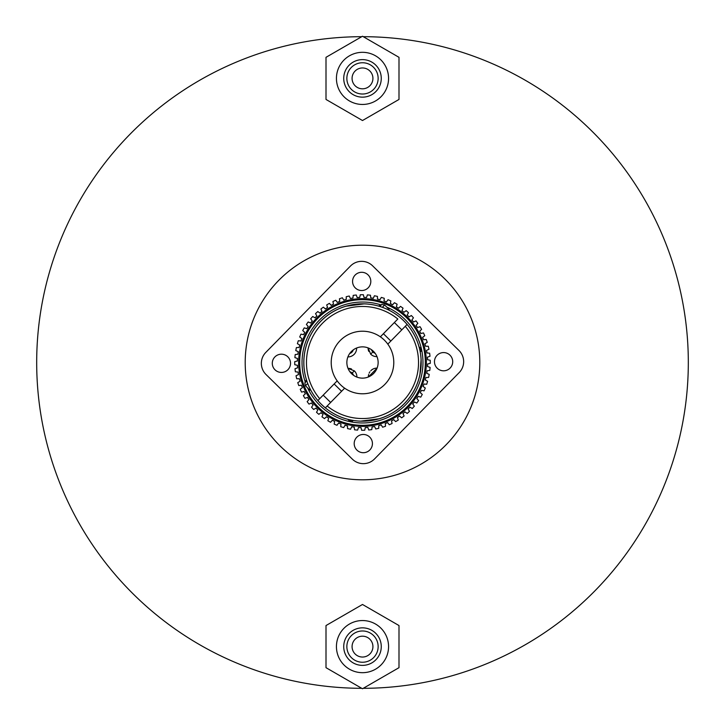 <?xml version="1.0" encoding="UTF-8"?>
<svg xmlns="http://www.w3.org/2000/svg" width="725" height="725" viewBox="0 0 725 725"><rect width="100%" height="100%" fill="white"/><g stroke="black" fill="none" stroke-linecap="round" stroke-linejoin="round"><path stroke-width="1.09" d="M361.748 688.315A325.815 325.815 0 0 1 36.685 362.5A325.815 325.815 0 0 1 361.748 36.685M363.252 36.685A325.815 325.815 0 0 1 688.315 362.5A325.815 325.815 0 0 1 363.252 688.315M245.204 362.5A117.296 117.296 0 0 1 362.5 245.204A117.296 117.296 0 0 1 479.796 362.5A117.296 117.296 0 0 1 362.5 479.796A117.296 117.296 0 0 1 245.204 362.5M372.922 78.391A10.422 10.422 0 0 1 362.5 88.812A10.422 10.422 0 0 1 352.078 78.391A10.422 10.422 0 0 1 362.5 67.96A10.422 10.422 0 0 1 372.922 78.391M378.142 78.391A15.642 15.642 0 0 0 362.5 62.749A15.642 15.642 0 0 0 346.858 78.391A15.642 15.642 0 0 0 362.5 94.023A15.642 15.642 0 0 0 378.142 78.391M381.268 78.391A18.768 18.768 0 0 0 362.5 59.622A18.768 18.768 0 0 0 343.732 78.391A18.768 18.768 0 0 0 362.5 97.15A18.768 18.768 0 0 0 381.268 78.391M388.564 78.391A26.064 26.064 0 0 0 362.5 52.318A26.064 26.064 0 0 0 336.436 78.391A26.064 26.064 0 0 0 362.5 104.454A26.064 26.064 0 0 0 388.564 78.391M362.5 120.522L398.995 99.452L398.995 57.32L362.5 36.25L326.005 57.32L326.005 99.452L362.5 120.522M372.922 646.609A10.422 10.422 0 0 1 362.5 657.04A10.422 10.422 0 0 1 352.078 646.609A10.422 10.422 0 0 1 362.5 636.188A10.422 10.422 0 0 1 372.922 646.609M378.142 646.609A15.642 15.642 0 0 0 362.5 630.977A15.642 15.642 0 0 0 346.858 646.609A15.642 15.642 0 0 0 362.5 662.251A15.642 15.642 0 0 0 378.142 646.609M381.268 646.609A18.768 18.768 0 0 0 362.5 627.85A18.768 18.768 0 0 0 343.732 646.609A18.768 18.768 0 0 0 362.5 665.378A18.768 18.768 0 0 0 381.268 646.609M388.564 646.609A26.064 26.064 0 0 0 362.5 620.546A26.064 26.064 0 0 0 336.436 646.609A26.064 26.064 0 0 0 362.5 672.682A26.064 26.064 0 0 0 388.564 646.609M362.5 688.75L398.995 667.68L398.995 625.548L362.5 604.478L326.005 625.548L326.005 667.68L362.5 688.75M352.404 459.188L266.039 374.526L352.404 459.188A15.642 15.642 0 0 0 374.526 458.961L459.188 372.596L374.526 458.961M372.596 265.812L458.961 350.474L372.596 265.812A15.642 15.642 0 0 0 350.474 266.039L265.812 352.404L350.474 266.039M275.02 369.822A9.126 9.126 0 0 0 287.925 369.696A9.126 9.126 0 0 0 287.798 356.8A9.126 9.126 0 0 0 274.893 356.927A9.126 9.126 0 0 0 275.02 369.822M355.304 287.925A9.126 9.126 0 0 0 368.2 287.798A9.126 9.126 0 0 0 368.073 274.893A9.126 9.126 0 0 0 355.178 275.02A9.126 9.126 0 0 0 355.304 287.925M437.202 368.2A9.126 9.126 0 0 0 450.107 368.073A9.126 9.126 0 0 0 449.98 355.178A9.126 9.126 0 0 0 437.075 355.304A9.126 9.126 0 0 0 437.202 368.2M356.927 450.107A9.126 9.126 0 0 0 369.822 449.98A9.126 9.126 0 0 0 369.696 437.075A9.126 9.126 0 0 0 356.8 437.202A9.126 9.126 0 0 0 356.927 450.107M459.188 372.596A15.642 15.642 0 0 0 458.961 350.474M265.812 352.404A15.642 15.642 0 0 0 266.039 374.526M373.447 351.335A15.642 15.642 0 0 1 373.665 373.447A15.642 15.642 0 0 1 351.553 373.665A15.642 15.642 0 0 1 351.335 351.553A15.642 15.642 0 0 1 373.447 351.335M340.605 384.839A31.275 31.275 0 0 1 340.161 340.605A31.275 31.275 0 0 1 384.395 340.161A31.275 31.275 0 0 1 384.839 384.395A31.275 31.275 0 0 1 340.605 384.839M375.124 353.265A5.474 5.474 0 0 1 372.858 351.933L371.481 349.695A5.474 5.474 0 0 0 372.858 351.933L370.674 354.163L368.092 347.891A8.6 8.6 0 0 0 368.771 351.371M351.498 368.989A8.6 8.6 0 0 0 348.009 368.382L354.326 370.837L352.142 373.067L349.876 371.735A5.474 5.474 0 0 1 353.519 375.305M368.672 374.453A8.6 8.6 0 0 0 368.382 376.991L377.109 368.092A8.6 8.6 0 0 0 370.828 370.683M369.877 371.834A8.6 8.6 0 0 0 369.152 373.121M349.695 353.519A5.474 5.474 0 0 0 353.265 349.876M374.608 372.396L372.641 374.408M356.908 377.109A8.6 8.6 0 0 0 354.326 370.837M370.674 354.163A8.6 8.6 0 0 0 376.991 356.618M347.891 356.908A8.6 8.6 0 0 0 356.618 348.009M417.5 327.555L420.047 326.703L417.5 327.555A65.159 65.159 0 0 0 416.059 325.389L417.836 323.377A67.769 67.769 0 0 0 415.987 320.885L413.549 322A65.159 65.159 0 0 0 411.891 319.988L413.44 317.804A67.769 67.769 0 0 0 411.347 315.52L409.036 316.888A65.159 65.159 0 0 0 407.178 315.058L408.492 312.729L407.178 315.058M299.389 378.74L296.706 378.767L299.389 378.74A65.159 65.159 0 0 0 300.096 381.25L297.785 382.61A67.769 67.769 0 0 0 298.772 385.555L301.437 385.247A65.159 65.159 0 0 0 302.388 387.667L300.241 389.262A67.769 67.769 0 0 0 301.528 392.089L304.147 391.5A65.159 65.159 0 0 0 305.352 393.811L303.376 395.623A67.769 67.769 0 0 0 304.953 398.297L307.5 397.445A65.159 65.159 0 0 0 308.941 399.611L307.164 401.623A67.769 67.769 0 0 0 309.013 404.115L311.451 403A65.159 65.159 0 0 0 313.109 405.012L311.56 407.196A67.769 67.769 0 0 0 313.653 409.48L315.964 408.112A65.159 65.159 0 0 0 317.822 409.942L316.508 412.271L317.822 409.942M316.888 315.964L315.52 313.653L316.888 315.964A65.159 65.159 0 0 0 315.058 317.822L312.729 316.508A67.769 67.769 0 0 0 310.672 318.837L312.267 320.985A65.159 65.159 0 0 0 310.653 323.033L308.188 321.963A67.769 67.769 0 0 0 306.394 324.492L308.207 326.468A65.159 65.159 0 0 0 306.811 328.67L304.246 327.863A67.769 67.769 0 0 0 302.724 330.564L304.736 332.34A65.159 65.159 0 0 0 303.576 334.669L300.947 334.143A67.769 67.769 0 0 0 299.715 336.989L301.899 338.539A65.159 65.159 0 0 0 300.993 340.986L298.319 340.732A67.769 67.769 0 0 0 297.395 343.686L299.724 345.009A65.159 65.159 0 0 0 299.081 347.529L296.398 347.556A67.769 67.769 0 0 0 295.782 350.601L298.247 351.661A65.159 65.159 0 0 0 297.866 354.244L295.202 354.552A67.769 67.769 0 0 0 294.903 357.633L297.468 358.44A65.159 65.159 0 0 0 297.35 361.041L294.74 361.63A67.769 67.769 0 0 0 294.767 364.729L297.395 365.264A65.159 65.159 0 0 0 297.558 367.865L295.012 368.717A67.769 67.769 0 0 0 295.374 371.798L298.038 372.052A65.159 65.159 0 0 0 298.473 374.617L296.036 375.731A67.769 67.769 0 0 0 296.706 378.767M359.736 297.395L360.271 294.767L359.736 297.395A65.159 65.159 0 0 0 357.135 297.558L356.283 295.012A67.769 67.769 0 0 0 353.202 295.374L352.948 298.038A65.159 65.159 0 0 0 350.383 298.473L349.269 296.036A67.769 67.769 0 0 0 346.233 296.706L346.26 299.389A65.159 65.159 0 0 0 343.75 300.096L342.39 297.785A67.769 67.769 0 0 0 339.445 298.772L339.753 301.437A65.159 65.159 0 0 0 337.333 302.388L335.738 300.241A67.769 67.769 0 0 0 332.911 301.528L333.5 304.147A65.159 65.159 0 0 0 331.189 305.352L329.377 303.376A67.769 67.769 0 0 0 326.703 304.953L327.555 307.5A65.159 65.159 0 0 0 325.389 308.941L323.377 307.164A67.769 67.769 0 0 0 320.885 309.013L322 311.451A65.159 65.159 0 0 0 319.988 313.109L317.804 311.56L319.988 313.109M408.492 312.729A67.769 67.769 0 0 0 406.163 310.672L404.015 312.267A65.159 65.159 0 0 0 401.967 310.653L403.037 308.188A67.769 67.769 0 0 0 400.508 306.394L398.532 308.207A65.159 65.159 0 0 0 396.33 306.811L397.137 304.246A67.769 67.769 0 0 0 394.436 302.724L392.66 304.736A65.159 65.159 0 0 0 390.331 303.576L390.857 300.947A67.769 67.769 0 0 0 388.011 299.715L386.461 301.899A65.159 65.159 0 0 0 384.014 300.993L384.268 298.319A67.769 67.769 0 0 0 381.314 297.395L379.991 299.724A65.159 65.159 0 0 0 377.471 299.081L377.444 296.398A67.769 67.769 0 0 0 374.399 295.782L373.339 298.247A65.159 65.159 0 0 0 370.756 297.866L370.448 295.202A67.769 67.769 0 0 0 367.367 294.903L366.56 297.468A65.159 65.159 0 0 0 363.959 297.35L363.37 294.74A67.769 67.769 0 0 0 360.271 294.767M317.795 408.103A63.863 63.863 0 0 1 316.897 317.795A63.863 63.863 0 0 1 407.205 316.897A63.863 63.863 0 0 1 408.103 407.205A63.863 63.863 0 0 1 317.795 408.103A63.863 63.863 0 0 0 408.103 407.205A63.863 63.863 0 0 0 407.205 316.897M386.815 307.128A60.474 60.474 0 0 1 405.683 404.831A60.474 60.474 0 0 1 307.627 387.92M315.52 313.653A67.769 67.769 0 0 1 317.804 311.56M316.336 315.04L315.792 314.115L316.336 315.04M321.329 309.992L321.103 309.502M327.048 305.968L327.22 306.485M366.723 296.951L366.877 296.443M359.953 296.344L360.162 295.292M377.444 296.398L377.471 299.081M346.26 298.854L346.251 298.319L346.26 298.854M349.269 296.036L350.383 298.473M336.056 300.667L336.69 301.528M339.572 299.833L339.508 299.307L339.572 299.833M402.819 308.678L402.611 309.176L402.819 308.678M408.229 313.191L407.967 313.662M415.008 321.329L415.498 321.103M428.203 370.638L428.738 370.575M420.047 326.703A67.769 67.769 0 0 1 421.624 329.377L419.648 331.189A65.159 65.159 0 0 1 420.853 333.5L423.472 332.911A67.769 67.769 0 0 1 424.759 335.738L422.612 337.333A65.159 65.159 0 0 1 423.563 339.753L426.228 339.445A67.769 67.769 0 0 1 427.215 342.39L424.904 343.75A65.159 65.159 0 0 1 425.611 346.26L428.294 346.233A67.769 67.769 0 0 1 428.964 349.269L426.527 350.383A65.159 65.159 0 0 1 426.962 352.948L429.626 353.202A67.769 67.769 0 0 1 429.988 356.283L427.442 357.135A65.159 65.159 0 0 1 427.605 359.736L430.233 360.271A67.769 67.769 0 0 1 430.26 363.37L427.65 363.959A65.159 65.159 0 0 1 427.532 366.56L430.097 367.367A67.769 67.769 0 0 1 429.798 370.448L427.134 370.756A65.159 65.159 0 0 1 426.753 373.339L429.218 374.399A67.769 67.769 0 0 1 428.602 377.444L425.919 377.471L428.602 377.444M429.218 363.606L428.692 363.723M426.672 380.788L427.143 381.051M425.611 384.168L424.542 384.069L425.611 384.168M424.333 336.056L423.472 336.69M427.215 346.251L427.75 346.242L427.215 346.251M427.496 353.002L428.566 353.102M417.156 398.931L417.881 399.72L417.156 398.931M416.322 402.819L415.824 402.611M425.919 377.471A65.159 65.159 0 0 1 425.276 379.991L427.605 381.314A67.769 67.769 0 0 1 426.681 384.268L424.007 384.014A65.159 65.159 0 0 1 423.101 386.461L425.285 388.011A67.769 67.769 0 0 1 424.053 390.857L421.424 390.331A65.159 65.159 0 0 1 420.264 392.66L422.276 394.436A67.769 67.769 0 0 1 420.754 397.137L418.189 396.33A65.159 65.159 0 0 1 416.793 398.532L418.606 400.508A67.769 67.769 0 0 1 416.812 403.037L414.347 401.967A65.159 65.159 0 0 1 412.733 404.015L414.328 406.163A67.769 67.769 0 0 1 412.271 408.492L409.942 407.178A65.159 65.159 0 0 1 408.112 409.036L409.48 411.347A67.769 67.769 0 0 1 407.196 413.44L405.012 411.891A65.159 65.159 0 0 1 403 413.549L404.115 415.987A67.769 67.769 0 0 1 401.623 417.836L399.611 416.059A65.159 65.159 0 0 1 397.445 417.5L398.297 420.047A67.769 67.769 0 0 1 395.623 421.624L393.811 419.648A65.159 65.159 0 0 1 391.5 420.853L392.089 423.472A67.769 67.769 0 0 1 389.262 424.759L387.667 422.612A65.159 65.159 0 0 1 385.247 423.563L385.555 426.228A67.769 67.769 0 0 1 382.61 427.215L381.25 424.904A65.159 65.159 0 0 1 378.74 425.611L378.767 428.294A67.769 67.769 0 0 1 375.731 428.964L374.617 426.527A65.159 65.159 0 0 1 372.052 426.962L371.798 429.626A67.769 67.769 0 0 1 368.717 429.988L367.865 427.442A65.159 65.159 0 0 1 365.264 427.605L364.729 430.233A67.769 67.769 0 0 1 361.63 430.26L361.041 427.65A65.159 65.159 0 0 1 358.44 427.532L357.633 430.097A67.769 67.769 0 0 1 354.552 429.798L354.244 427.134A65.159 65.159 0 0 1 351.661 426.753L350.601 429.218A67.769 67.769 0 0 1 347.556 428.602L347.529 425.919A65.159 65.159 0 0 1 345.009 425.276L343.686 427.605A67.769 67.769 0 0 1 340.732 426.681L340.986 424.007A65.159 65.159 0 0 1 338.539 423.101L336.989 425.285A67.769 67.769 0 0 1 334.143 424.053L334.669 421.424L334.143 424.053M395.261 421.225L394.536 420.437L395.261 421.225M391.618 421.379L391.736 421.905M334.243 423.527L334.352 423.001M344.212 426.672L343.949 427.143L344.212 426.672M371.952 428.031L371.898 428.566M361.277 428.692L361.394 429.218M296.797 354.362L297.332 354.308L296.797 354.362M297.748 351.453L296.77 351.027L297.748 351.453M296.933 347.556L297.468 347.547L296.933 347.556M298.328 344.212L297.857 343.949L298.328 344.212M302.524 334.461L301.473 334.243L302.524 334.461M304.763 328.026L305.27 328.18L304.763 328.026M299.171 381.794L299.633 381.522L299.171 381.794M298.319 378.749L297.785 378.749M300.368 385.365L299.833 385.428M317.296 410.876L317.559 410.404M314.124 317.296L314.596 317.559M316.617 315.502L316.064 314.577M380.253 299.262L380.788 298.328M419.539 326.875L419.032 327.048M385.247 423.563L385.555 426.228L385.247 423.563M378.74 425.611L378.767 428.294L378.74 425.611M365.047 428.656L364.838 429.708M295.256 361.512L295.782 361.394M315.04 408.664L314.577 408.936M373.547 297.748L373.765 297.259L373.547 297.748M409.498 316.617L409.96 316.336L409.498 316.617M429.798 370.448L427.134 370.756L429.798 370.448M427.741 373.765L428.729 374.191L427.741 373.765M408.112 409.036L409.48 411.347L408.112 409.036M347.538 426.998L347.538 426.454L347.538 426.998M358.277 428.049L357.96 429.073M302.579 391.853L302.053 391.971M322.181 416.322L322.389 415.824L322.181 416.322M328.026 420.237L328.18 419.73L328.026 420.237M321.773 310.962L321.556 310.472L321.773 310.962M359.845 296.869L360.062 295.818L359.845 296.869M370.511 295.728L370.638 296.797M330.102 304.165L330.827 304.962L330.102 304.165M428.23 373.973L428.729 374.191L428.23 373.973M424.098 339.699L424.632 339.635L424.098 339.699M426.681 346.251L427.75 346.242L426.681 346.251M408.936 410.423L409.208 410.885M365.264 427.605L364.729 430.233M316.771 411.809L317.033 411.338M363.723 296.308L363.841 296.833M356.283 295.012L357.135 297.558M377.444 296.933L377.462 298.002M349.486 296.525L349.93 297.495M390.757 301.473L390.539 302.524M403.037 308.188L401.967 310.653M428.067 377.444L426.998 377.462M426.753 342.662L426.291 342.934M422.476 390.539L421.95 390.431M411.809 408.229L411.338 407.967M400.825 417.129L400.019 416.413M340.777 426.146L340.886 425.077M375.287 427.986L374.843 427.016M298.854 340.777L299.923 340.886M334.669 421.424A65.159 65.159 0 0 1 332.34 420.264L330.564 422.276A67.769 67.769 0 0 1 327.863 420.754L328.67 418.189A65.159 65.159 0 0 1 326.468 416.793L324.492 418.606A67.769 67.769 0 0 1 321.963 416.812L323.033 414.347A65.159 65.159 0 0 1 320.985 412.733L318.837 414.328A67.769 67.769 0 0 1 316.508 412.271M414.347 401.967L416.812 403.037M424.904 343.75L427.215 342.39M305.252 381.993A60.474 60.474 0 0 1 380.843 304.881M379.818 306.467L381.785 304.455A31.275 31.275 0 0 0 378.522 306.086A58.643 58.643 0 0 0 364.131 303.875L346.033 306.213L354.661 304.382M305.488 348.761L305.787 347.565M337.188 380.879L319.716 398.696A56.043 56.043 0 0 1 397.835 319L380.362 336.826M319.716 398.696L317.885 400.572A58.643 58.643 0 0 1 399.665 317.133A58.643 58.643 0 0 1 418.978 346.686L421.162 348.825L419.838 350.175M344.638 388.174L325.335 407.867A58.643 58.643 0 0 0 339.019 416.241A58.643 58.643 0 0 1 320.613 321.447A58.643 58.643 0 0 1 399.665 317.133M419.938 374.363L421.08 359.7A58.643 58.643 0 0 1 360.869 421.125L378.967 418.787L367.312 420.953M421.143 363.298L421.035 366.098M419.512 376.248L419.929 374.399M421.162 348.825L421.18 351.036L420.21 352.033A58.643 58.643 0 0 1 360.869 421.125A58.643 58.643 0 0 0 421.08 359.7M339.019 416.241A58.643 58.643 0 0 1 325.335 407.867A58.643 58.643 0 0 0 407.115 324.428A58.643 58.643 0 0 1 325.335 407.867L327.165 406A56.043 56.043 0 0 0 405.284 326.304L407.115 324.428A58.643 58.643 0 0 1 415.76 337.95A58.643 58.643 0 0 0 407.115 324.428L387.812 344.121M306.412 379.646A31.275 31.275 0 0 0 304.853 382.945L306.829 380.933M353.193 420.4L352.214 421.397L350.003 421.424L351.326 420.074M307.726 383.452L305.452 385.782L309.874 390.123L310.454 389.533M388.482 309.919L389.062 309.33L384.631 304.989L382.356 307.318M406.471 317.641A62.821 62.821 0 0 0 317.641 318.529A62.821 62.821 0 0 0 318.529 407.359A62.821 62.821 0 0 0 407.359 406.471A62.821 62.821 0 0 0 406.471 317.641M304.853 382.945L305.452 385.782M350.003 421.424L347.819 419.277M330.645 402.447L323.196 395.152M341.593 391.282L334.143 383.978M390.857 341.022L383.407 333.718M401.804 329.848L394.355 322.553M381.785 304.455L384.631 304.989"/></g></svg>
